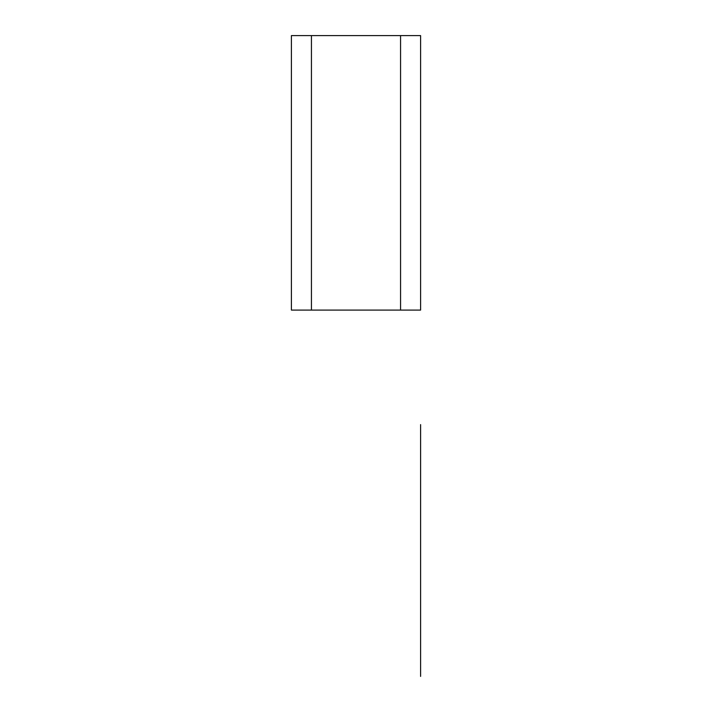 <?xml version="1.0" encoding="UTF-8"?>
<svg xmlns="http://www.w3.org/2000/svg" width="712" height="712" viewBox="0 0 712 712"><rect width="100%" height="100%" fill="white"/><g stroke="black" fill="none" stroke-linecap="round" stroke-linejoin="round"><path stroke-width="1.07" d="M420.596 35.6L291.404 35.6L291.404 310.094L291.404 35.6L311.438 35.6L311.438 310.094L311.438 35.6L400.562 35.6L400.562 310.094L400.562 35.6L420.596 35.6L420.596 310.094L420.596 35.6M291.404 310.094L420.596 310.094L291.404 310.094M420.596 424.619L420.596 676.4L420.596 424.619"/></g></svg>
